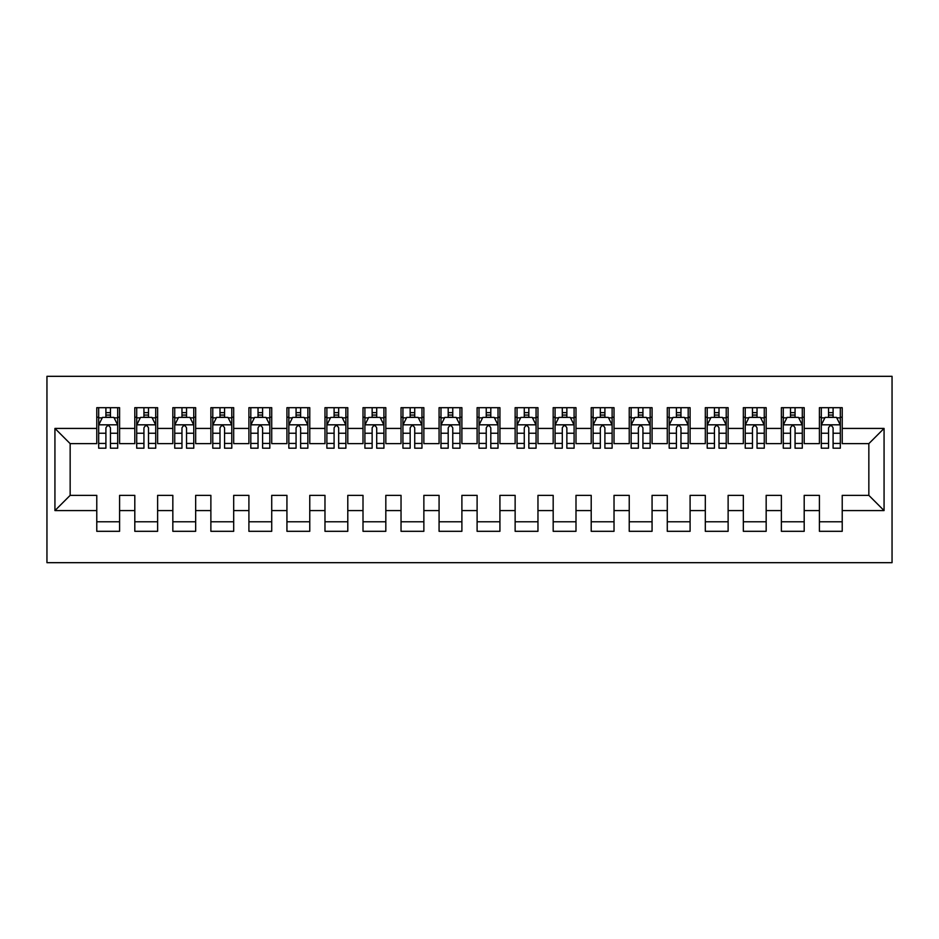 <?xml version="1.0" encoding="UTF-8"?>
<svg xmlns="http://www.w3.org/2000/svg" width="939" height="939" viewBox="0 0 939 939"><rect width="100%" height="100%" fill="white"/><g stroke="black" fill="none" stroke-linecap="round" stroke-linejoin="round"><path stroke-width="1.41" d="M46.95 562.684L892.05 562.684L892.05 376.316L46.95 376.316L46.95 562.684M54.931 510.581L54.931 428.419L96.776 428.419L96.776 443.642L70.155 443.642L70.155 495.358L54.931 510.581L96.776 510.581L96.776 531.31L119.593 531.31L119.593 510.581L134.805 510.581L134.805 531.31L157.623 531.31L157.623 510.581L172.835 510.581L172.835 531.31L195.664 531.31L195.664 510.581L210.876 510.581L210.876 531.31L233.694 531.31L233.694 510.581L248.905 510.581L248.905 531.31L271.723 531.31L271.723 510.581L286.935 510.581L286.935 531.31L309.764 531.31L309.764 510.581L324.976 510.581L324.976 531.31L347.794 531.31L347.794 510.581L363.006 510.581L363.006 531.31L385.823 531.31L385.823 510.581L401.035 510.581L401.035 531.31L423.865 531.31L423.865 510.581L439.076 510.581L439.076 531.31L461.894 531.31L461.894 510.581L477.106 510.581L477.106 531.31L499.924 531.31L499.924 510.581L515.135 510.581L515.135 531.31L537.965 531.31L537.965 510.581L553.177 510.581L553.177 531.31L575.994 531.31L575.994 510.581L591.206 510.581L591.206 531.31L614.024 531.31L614.024 510.581L629.236 510.581L629.236 531.31L652.065 531.31L652.065 510.581L667.277 510.581L667.277 531.31L690.095 531.31L690.095 510.581L705.306 510.581L705.306 531.31L728.124 531.31L728.124 510.581L743.336 510.581L743.336 531.31L766.165 531.31L766.165 510.581L781.377 510.581L781.377 531.31L804.195 531.31L804.195 510.581L819.407 510.581L819.407 531.31L842.224 531.31L842.224 495.358L868.845 495.358L868.845 443.642L842.224 443.642L842.224 428.419L884.069 428.419L884.069 510.581L842.224 510.581M842.224 428.419L842.224 407.69L819.407 407.69L819.407 428.419L804.195 428.419L804.195 407.69L781.377 407.69L781.377 428.419L766.165 428.419L766.165 407.69L743.336 407.69L743.336 428.419L728.124 428.419L728.124 407.69L705.306 407.69L705.306 428.419L690.095 428.419L690.095 407.69L667.277 407.69L667.277 428.419L652.065 428.419L652.065 407.69L629.236 407.69L629.236 428.419L614.024 428.419L614.024 407.69L591.206 407.69L591.206 428.419L575.994 428.419L575.994 407.69L553.177 407.69L553.177 428.419L537.965 428.419L537.965 407.69L515.135 407.69L515.135 428.419L499.924 428.419L499.924 407.69L477.106 407.69L477.106 428.419L461.894 428.419L461.894 407.69L439.076 407.69L439.076 428.419L423.865 428.419L423.865 407.69L401.035 407.69L401.035 428.419L385.823 428.419L385.823 407.69L363.006 407.69L363.006 428.419L347.794 428.419L347.794 407.69L324.976 407.69L324.976 428.419L309.764 428.419L309.764 407.69L286.935 407.69L286.935 428.419L271.723 428.419L271.723 407.69L248.905 407.69L248.905 428.419L233.694 428.419L233.694 407.69L210.876 407.69L210.876 428.419L195.664 428.419L195.664 407.69L172.835 407.69L172.835 428.419L157.623 428.419L157.623 407.69L134.805 407.69L134.805 428.419L119.593 428.419L119.593 407.69L96.776 407.69L96.776 428.419M804.195 510.581L804.195 495.358L819.407 495.358L819.407 510.581M884.069 428.419L868.845 443.642M766.165 510.581L766.165 495.358L781.377 495.358L781.377 510.581M819.407 428.419L819.407 443.642L804.195 443.642L804.195 428.419M728.124 510.581L728.124 495.358L743.336 495.358L743.336 510.581M781.377 428.419L781.377 443.642L766.165 443.642L766.165 428.419M690.095 510.581L690.095 495.358L705.306 495.358L705.306 510.581M743.336 428.419L743.336 443.642L728.124 443.642L728.124 428.419M652.065 510.581L652.065 495.358L667.277 495.358L667.277 510.581M705.306 428.419L705.306 443.642L690.095 443.642L690.095 428.419M614.024 510.581L614.024 495.358L629.236 495.358L629.236 510.581M667.277 428.419L667.277 443.642L652.065 443.642L652.065 428.419M575.994 510.581L575.994 495.358L591.206 495.358L591.206 510.581M629.236 428.419L629.236 443.642L614.024 443.642L614.024 428.419M537.965 510.581L537.965 495.358L553.177 495.358L553.177 510.581M591.206 428.419L591.206 443.642L575.994 443.642L575.994 428.419M499.924 510.581L499.924 495.358L515.135 495.358L515.135 510.581M553.177 428.419L553.177 443.642L537.965 443.642L537.965 428.419M461.894 510.581L461.894 495.358L477.106 495.358L477.106 510.581M515.135 428.419L515.135 443.642L499.924 443.642L499.924 428.419M423.865 510.581L423.865 495.358L439.076 495.358L439.076 510.581M477.106 428.419L477.106 443.642L461.894 443.642L461.894 428.419M385.823 510.581L385.823 495.358L401.035 495.358L401.035 510.581M439.076 428.419L439.076 443.642L423.865 443.642L423.865 428.419M347.794 510.581L347.794 495.358L363.006 495.358L363.006 510.581M401.035 428.419L401.035 443.642L385.823 443.642L385.823 428.419M309.764 510.581L309.764 495.358L324.976 495.358L324.976 510.581M363.006 428.419L363.006 443.642L347.794 443.642L347.794 428.419M271.723 510.581L271.723 495.358L286.935 495.358L286.935 510.581M324.976 428.419L324.976 443.642L309.764 443.642L309.764 428.419M233.694 510.581L233.694 495.358L248.905 495.358L248.905 510.581M286.935 428.419L286.935 443.642L271.723 443.642L271.723 428.419M195.664 510.581L195.664 495.358L210.876 495.358L210.876 510.581M248.905 428.419L248.905 443.642L233.694 443.642L233.694 428.419M157.623 510.581L157.623 495.358L172.835 495.358L172.835 510.581M210.876 428.419L210.876 443.642L195.664 443.642L195.664 428.419M119.593 510.581L119.593 495.358L134.805 495.358L134.805 510.581M172.835 428.419L172.835 443.642L157.623 443.642L157.623 428.419M70.155 495.358L96.776 495.358L96.776 510.581M134.805 428.419L134.805 443.642L119.593 443.642L119.593 428.419M819.407 417.209L821.308 417.209M828.538 417.209L833.093 417.209M840.323 417.209L842.224 417.209M781.377 417.209L783.279 417.209M790.497 417.209L795.063 417.209M802.293 417.209L804.195 417.209M743.336 417.209L745.237 417.209M752.468 417.209L757.034 417.209M764.264 417.209L766.165 417.209M705.306 417.209L707.208 417.209M714.438 417.209L719.004 417.209M726.223 417.209L728.124 417.209M667.277 417.209L669.178 417.209M676.397 417.209L680.963 417.209M688.193 417.209L690.095 417.209M629.236 417.209L631.137 417.209M638.367 417.209L642.933 417.209M650.164 417.209L652.065 417.209M591.206 417.209L593.108 417.209M600.338 417.209L604.904 417.209M612.122 417.209L614.024 417.209M553.177 417.209L555.078 417.209M562.297 417.209L566.863 417.209M574.093 417.209L575.994 417.209M515.135 417.209L517.037 417.209M524.267 417.209L528.833 417.209M536.063 417.209L537.965 417.209M477.106 417.209L479.007 417.209M486.238 417.209L490.804 417.209M498.022 417.209L499.924 417.209M439.076 417.209L440.978 417.209M448.196 417.209L452.762 417.209M459.993 417.209L461.894 417.209M401.035 417.209L402.937 417.209M410.167 417.209L414.733 417.209M421.963 417.209L423.865 417.209M363.006 417.209L364.907 417.209M372.137 417.209L376.703 417.209M383.922 417.209L385.823 417.209M324.976 417.209L326.878 417.209M334.096 417.209L338.662 417.209M345.892 417.209L347.794 417.209M286.935 417.209L288.836 417.209M296.067 417.209L300.633 417.209M307.863 417.209L309.764 417.209M248.905 417.209L250.807 417.209M258.037 417.209L262.603 417.209M269.822 417.209L271.723 417.209M210.876 417.209L212.777 417.209M219.996 417.209L224.562 417.209M231.792 417.209L233.694 417.209M172.835 417.209L174.736 417.209M181.966 417.209L186.532 417.209M193.763 417.209L195.664 417.209M134.805 417.209L136.707 417.209M143.937 417.209L148.503 417.209M155.721 417.209L157.623 417.209M96.776 417.209L98.677 417.209M105.907 417.209L110.462 417.209M117.692 417.209L119.593 417.209M96.776 521.791L119.593 521.791M134.805 521.791L157.623 521.791M172.835 521.791L195.664 521.791M210.876 521.791L233.694 521.791M248.905 521.791L271.723 521.791M286.935 521.791L309.764 521.791M324.976 521.791L347.794 521.791M363.006 521.791L385.823 521.791M401.035 521.791L423.865 521.791M439.076 521.791L461.894 521.791M477.106 521.791L499.924 521.791M515.135 521.791L537.965 521.791M553.177 521.791L575.994 521.791M591.206 521.791L614.024 521.791M629.236 521.791L652.065 521.791M667.277 521.791L690.095 521.791M705.306 521.791L728.124 521.791M743.336 521.791L766.165 521.791M781.377 521.791L804.195 521.791M819.407 521.791L842.224 521.791M54.931 428.419L70.155 443.642M868.845 495.358L884.069 510.581M110.462 412.644L105.907 412.644M117.692 443.431L110.462 443.431L110.462 448.196L117.692 448.196L117.692 425.003L113.889 417.397L102.48 417.397L98.677 425.003L98.677 448.196L105.907 448.196L105.907 443.431L98.677 443.431M98.677 425.003L98.677 407.69M117.692 425.003L117.692 407.69M105.907 417.397L105.907 407.69M110.462 407.69L110.462 417.397M110.462 443.431L110.462 427.855C108.947 424.921 107.422 424.921 105.907 427.855L105.907 443.431M148.503 412.644L143.937 412.644M155.721 443.431L148.503 443.431L148.503 448.196L155.721 448.196L155.721 425.003L151.918 417.397L140.51 417.397L136.707 425.003L136.707 448.196L143.937 448.196L143.937 443.431L136.707 443.431M136.707 425.003L136.707 407.69M155.721 425.003L155.721 407.69M143.937 417.397L143.937 407.69M148.503 407.69L148.503 417.397M148.503 443.431L148.503 427.855C146.977 424.921 145.463 424.921 143.937 427.855L143.937 443.431M186.532 412.644L181.966 412.644M193.763 443.431L186.532 443.431L186.532 448.196L193.763 448.196L193.763 425.003L189.96 417.397L178.551 417.397L174.736 425.003L174.736 448.196L181.966 448.196L181.966 443.431L174.736 443.431M174.736 425.003L174.736 407.69M193.763 425.003L193.763 407.69M181.966 417.397L181.966 407.69M186.532 407.69L186.532 417.397M186.532 443.431L186.532 427.855C185.018 424.921 183.492 424.921 181.966 427.855L181.966 443.431M224.562 412.644L219.996 412.644M231.792 443.431L224.562 443.431L224.562 448.196L231.792 448.196L231.792 425.003L227.989 417.397L216.58 417.397L212.777 425.003L212.777 448.196L219.996 448.196L219.996 443.431L212.777 443.431M212.777 425.003L212.777 407.69M231.792 425.003L231.792 407.69M219.996 417.397L219.996 407.69M224.562 407.69L224.562 417.397M224.562 443.431L224.562 427.855C223.048 424.921 221.522 424.921 219.996 427.855L219.996 443.431M262.603 412.644L258.037 412.644M269.822 443.431L262.603 443.431L262.603 448.196L269.822 448.196L269.822 425.003L266.019 417.397L254.61 417.397L250.807 425.003L250.807 448.196L258.037 448.196L258.037 443.431L250.807 443.431M250.807 425.003L250.807 407.69M269.822 425.003L269.822 407.69M258.037 417.397L258.037 407.69M262.603 407.69L262.603 417.397M262.603 443.431L262.603 427.855C261.077 424.921 259.563 424.921 258.037 427.855L258.037 443.431M300.633 412.644L296.067 412.644M307.863 443.431L300.633 443.431L300.633 448.196L307.863 448.196L307.863 425.003L304.06 417.397L292.639 417.397L288.836 425.003L288.836 448.196L296.067 448.196L296.067 443.431L288.836 443.431M288.836 425.003L288.836 407.69M307.863 425.003L307.863 407.69M296.067 417.397L296.067 407.69M300.633 407.69L300.633 417.397M300.633 443.431L300.633 427.855C299.118 424.921 297.593 424.921 296.067 427.855L296.067 443.431M338.662 412.644L334.096 412.644M345.892 443.431L338.662 443.431L338.662 448.196L345.892 448.196L345.892 425.003L342.089 417.397L330.681 417.397L326.878 425.003L326.878 448.196L334.096 448.196L334.096 443.431L326.878 443.431M326.878 425.003L326.878 407.69M345.892 425.003L345.892 407.69M334.096 417.397L334.096 407.69M338.662 407.69L338.662 417.397M338.662 443.431L338.662 427.855C337.148 424.921 335.622 424.921 334.096 427.855L334.096 443.431M376.703 412.644L372.137 412.644M383.922 443.431L376.703 443.431L376.703 448.196L383.922 448.196L383.922 425.003L380.119 417.397L368.71 417.397L364.907 425.003L364.907 448.196L372.137 448.196L372.137 443.431L364.907 443.431M364.907 425.003L364.907 407.69M383.922 425.003L383.922 407.69M372.137 417.397L372.137 407.69M376.703 407.69L376.703 417.397M376.703 443.431L376.703 427.855C375.177 424.921 373.663 424.921 372.137 427.855L372.137 443.431M414.733 412.644L410.167 412.644M421.963 443.431L414.733 443.431L414.733 448.196L421.963 448.196L421.963 425.003L418.16 417.397L406.74 417.397L402.937 425.003L402.937 448.196L410.167 448.196L410.167 443.431L402.937 443.431M402.937 425.003L402.937 407.69M421.963 425.003L421.963 407.69M410.167 417.397L410.167 407.69M414.733 407.69L414.733 417.397M414.733 443.431L414.733 427.855C413.207 424.921 411.693 424.921 410.167 427.855L410.167 443.431M452.762 412.644L448.196 412.644M459.993 443.431L452.762 443.431L452.762 448.196L459.993 448.196L459.993 425.003L456.19 417.397L444.781 417.397L440.978 425.003L440.978 448.196L448.196 448.196L448.196 443.431L440.978 443.431M440.978 425.003L440.978 407.69M459.993 425.003L459.993 407.69M448.196 417.397L448.196 407.69M452.762 407.69L452.762 417.397M452.762 443.431L452.762 427.855C451.248 424.921 449.722 424.921 448.196 427.855L448.196 443.431M490.804 412.644L486.238 412.644M498.022 443.431L490.804 443.431L490.804 448.196L498.022 448.196L498.022 425.003L494.219 417.397L482.81 417.397L479.007 425.003L479.007 448.196L486.238 448.196L486.238 443.431L479.007 443.431M479.007 425.003L479.007 407.69M498.022 425.003L498.022 407.69M486.238 417.397L486.238 407.69M490.804 407.69L490.804 417.397M490.804 443.431L490.804 427.855C489.278 424.921 487.764 424.921 486.238 427.855L486.238 443.431M528.833 412.644L524.267 412.644M536.063 443.431L528.833 443.431L528.833 448.196L536.063 448.196L536.063 425.003L532.26 417.397L520.84 417.397L517.037 425.003L517.037 448.196L524.267 448.196L524.267 443.431L517.037 443.431M517.037 425.003L517.037 407.69M536.063 425.003L536.063 407.69M524.267 417.397L524.267 407.69M528.833 407.69L528.833 417.397M528.833 443.431L528.833 427.855C527.307 424.921 525.793 424.921 524.267 427.855L524.267 443.431M566.863 412.644L562.297 412.644M574.093 443.431L566.863 443.431L566.863 448.196L574.093 448.196L574.093 425.003L570.29 417.397L558.881 417.397L555.078 425.003L555.078 448.196L562.297 448.196L562.297 443.431L555.078 443.431M555.078 425.003L555.078 407.69M574.093 425.003L574.093 407.69M562.297 417.397L562.297 407.69M566.863 407.69L566.863 417.397M566.863 443.431L566.863 427.855C565.348 424.921 563.823 424.921 562.297 427.855L562.297 443.431M604.904 412.644L600.338 412.644M612.122 443.431L604.904 443.431L604.904 448.196L612.122 448.196L612.122 425.003L608.319 417.397L596.911 417.397L593.108 425.003L593.108 448.196L600.338 448.196L600.338 443.431L593.108 443.431M593.108 425.003L593.108 407.69M612.122 425.003L612.122 407.69M600.338 417.397L600.338 407.69M604.904 407.69L604.904 417.397M604.904 443.431L604.904 427.855C603.378 424.921 601.864 424.921 600.338 427.855L600.338 443.431M642.933 412.644L638.367 412.644M650.164 443.431L642.933 443.431L642.933 448.196L650.164 448.196L650.164 425.003L646.361 417.397L634.94 417.397L631.137 425.003L631.137 448.196L638.367 448.196L638.367 443.431L631.137 443.431M631.137 425.003L631.137 407.69M650.164 425.003L650.164 407.69M638.367 417.397L638.367 407.69M642.933 407.69L642.933 417.397M642.933 443.431L642.933 427.855C641.407 424.921 639.893 424.921 638.367 427.855L638.367 443.431M680.963 412.644L676.397 412.644M688.193 443.431L680.963 443.431L680.963 448.196L688.193 448.196L688.193 425.003L684.39 417.397L672.981 417.397L669.178 425.003L669.178 448.196L676.397 448.196L676.397 443.431L669.178 443.431M669.178 425.003L669.178 407.69M688.193 425.003L688.193 407.69M676.397 417.397L676.397 407.69M680.963 407.69L680.963 417.397M680.963 443.431L680.963 427.855C679.449 424.921 677.923 424.921 676.397 427.855L676.397 443.431M719.004 412.644L714.438 412.644M726.223 443.431L719.004 443.431L719.004 448.196L726.223 448.196L726.223 425.003L722.42 417.397L711.011 417.397L707.208 425.003L707.208 448.196L714.438 448.196L714.438 443.431L707.208 443.431M707.208 425.003L707.208 407.69M726.223 425.003L726.223 407.69M714.438 417.397L714.438 407.69M719.004 407.69L719.004 417.397M719.004 443.431L719.004 427.855C717.478 424.921 715.952 424.921 714.438 427.855L714.438 443.431M757.034 412.644L752.468 412.644M764.264 443.431L757.034 443.431L757.034 448.196L764.264 448.196L764.264 425.003L760.449 417.397L749.04 417.397L745.237 425.003L745.237 448.196L752.468 448.196L752.468 443.431L745.237 443.431M745.237 425.003L745.237 407.69M764.264 425.003L764.264 407.69M752.468 417.397L752.468 407.69M757.034 407.69L757.034 417.397M757.034 443.431L757.034 427.855C755.508 424.921 753.994 424.921 752.468 427.855L752.468 443.431M795.063 412.644L790.497 412.644M802.293 443.431L795.063 443.431L795.063 448.196L802.293 448.196L802.293 425.003L798.49 417.397L787.082 417.397L783.279 425.003L783.279 448.196L790.497 448.196L790.497 443.431L783.279 443.431M783.279 425.003L783.279 407.69M802.293 425.003L802.293 407.69M790.497 417.397L790.497 407.69M795.063 407.69L795.063 417.397M795.063 443.431L795.063 427.855C793.549 424.921 792.023 424.921 790.497 427.855L790.497 443.431M833.093 412.644L828.538 412.644M840.323 443.431L833.093 443.431L833.093 448.196L840.323 448.196L840.323 425.003L836.52 417.397L825.111 417.397L821.308 425.003L821.308 448.196L828.538 448.196L828.538 443.431L821.308 443.431M821.308 425.003L821.308 407.69M840.323 425.003L840.323 407.69M828.538 417.397L828.538 407.69M833.093 407.69L833.093 417.397M833.093 443.431L833.093 427.855C831.578 424.921 830.053 424.921 828.538 427.855L828.538 443.431M117.598 424.815L98.771 424.815M98.677 417.855L102.245 417.855M114.112 417.855L117.692 417.855M105.907 433.243L98.677 433.243M117.692 433.243L110.462 433.243M110.462 415.061L105.907 415.061M155.628 424.815L136.801 424.815M136.707 417.855L140.287 417.855M152.153 417.855L155.721 417.855M143.937 433.243L136.707 433.243M155.721 433.243L148.503 433.243M148.503 415.061L143.937 415.061M193.669 424.815L174.842 424.815M174.736 417.855L178.316 417.855M190.183 417.855L193.763 417.855M181.966 433.243L174.736 433.243M193.763 433.243L186.532 433.243M186.532 415.061L181.966 415.061M231.698 424.815L212.871 424.815M212.777 417.855L216.346 417.855M228.212 417.855L231.792 417.855M219.996 433.243L212.777 433.243M231.792 433.243L224.562 433.243M224.562 415.061L219.996 415.061M269.728 424.815L250.901 424.815M250.807 417.855L254.387 417.855M266.253 417.855L269.822 417.855M258.037 433.243L250.807 433.243M269.822 433.243L262.603 433.243M262.603 415.061L258.037 415.061M307.769 424.815L288.942 424.815M288.836 417.855L292.416 417.855M304.283 417.855L307.863 417.855M296.067 433.243L288.836 433.243M307.863 433.243L300.633 433.243M300.633 415.061L296.067 415.061M345.798 424.815L326.972 424.815M326.878 417.855L330.446 417.855M342.312 417.855L345.892 417.855M334.096 433.243L326.878 433.243M345.892 433.243L338.662 433.243M338.662 415.061L334.096 415.061M383.828 424.815L365.001 424.815M364.907 417.855L368.487 417.855M380.354 417.855L383.922 417.855M372.137 433.243L364.907 433.243M383.922 433.243L376.703 433.243M376.703 415.061L372.137 415.061M421.857 424.815L403.042 424.815M402.937 417.855L406.517 417.855M418.383 417.855L421.963 417.855M410.167 433.243L402.937 433.243M421.963 433.243L414.733 433.243M414.733 415.061L410.167 415.061M459.899 424.815L441.072 424.815M440.978 417.855L444.546 417.855M456.413 417.855L459.993 417.855M448.196 433.243L440.978 433.243M459.993 433.243L452.762 433.243M452.762 415.061L448.196 415.061M497.928 424.815L479.101 424.815M479.007 417.855L482.587 417.855M494.454 417.855L498.022 417.855M486.238 433.243L479.007 433.243M498.022 433.243L490.804 433.243M490.804 415.061L486.238 415.061M535.958 424.815L517.143 424.815M517.037 417.855L520.617 417.855M532.483 417.855L536.063 417.855M524.267 433.243L517.037 433.243M536.063 433.243L528.833 433.243M528.833 415.061L524.267 415.061M573.999 424.815L555.172 424.815M555.078 417.855L558.646 417.855M570.513 417.855L574.093 417.855M562.297 433.243L555.078 433.243M574.093 433.243L566.863 433.243M566.863 415.061L562.297 415.061M612.028 424.815L593.202 424.815M593.108 417.855L596.688 417.855M608.554 417.855L612.122 417.855M600.338 433.243L593.108 433.243M612.122 433.243L604.904 433.243M604.904 415.061L600.338 415.061M650.058 424.815L631.231 424.815M631.137 417.855L634.717 417.855M646.584 417.855L650.164 417.855M638.367 433.243L631.137 433.243M650.164 433.243L642.933 433.243M642.933 415.061L638.367 415.061M688.099 424.815L669.272 424.815M669.178 417.855L672.747 417.855M684.613 417.855L688.193 417.855M676.397 433.243L669.178 433.243M688.193 433.243L680.963 433.243M680.963 415.061L676.397 415.061M726.129 424.815L707.302 424.815M707.208 417.855L710.788 417.855M722.654 417.855L726.223 417.855M714.438 433.243L707.208 433.243M726.223 433.243L719.004 433.243M719.004 415.061L714.438 415.061M764.158 424.815L745.331 424.815M745.237 417.855L748.817 417.855M760.684 417.855L764.264 417.855M752.468 433.243L745.237 433.243M764.264 433.243L757.034 433.243M757.034 415.061L752.468 415.061M802.199 424.815L783.372 424.815M783.279 417.855L786.847 417.855M798.713 417.855L802.293 417.855M790.497 433.243L783.279 433.243M802.293 433.243L795.063 433.243M795.063 415.061L790.497 415.061M840.229 424.815L821.402 424.815M821.308 417.855L824.888 417.855M836.755 417.855L840.323 417.855M828.538 433.243L821.308 433.243M840.323 433.243L833.093 433.243M833.093 415.061L828.538 415.061"/></g></svg>
